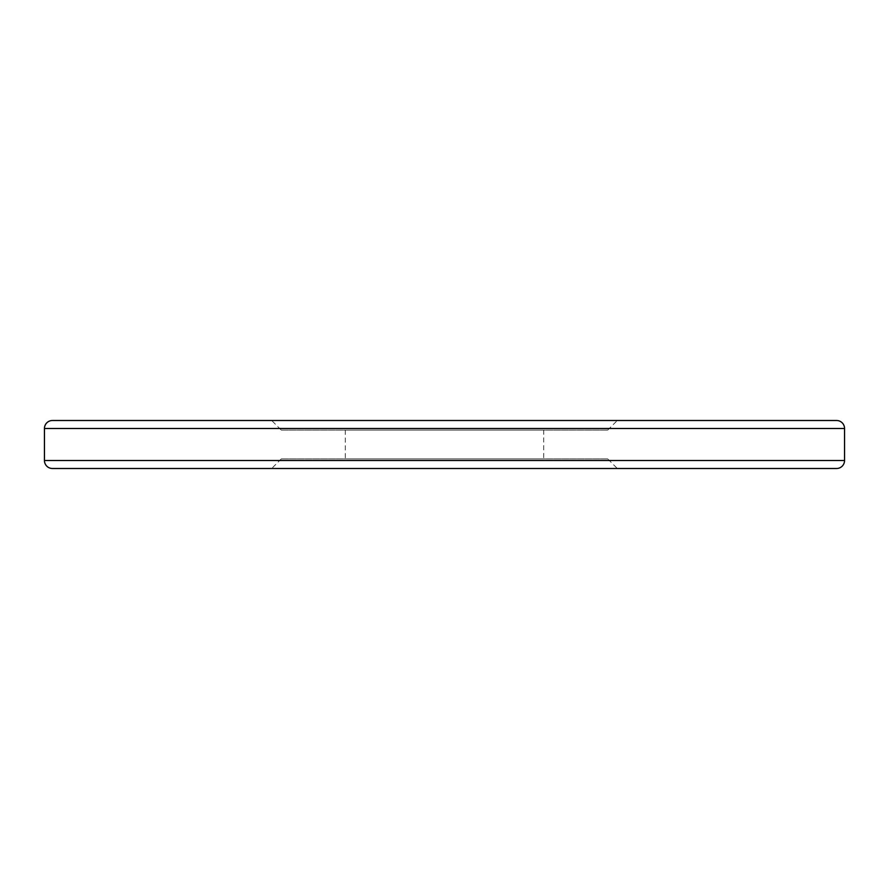 <?xml version="1.0" encoding="UTF-8"?>
<svg xmlns="http://www.w3.org/2000/svg" width="889" height="889" viewBox="0 0 889 889"><rect width="100%" height="100%" fill="white"/><g stroke="black" fill="none" stroke-linecap="round" stroke-linejoin="round"><path stroke-width="0.67" stroke-dasharray="4.45 3.33" d="M607.72 458.902L281.28 458.902L607.72 458.902L617.322 468.503L271.678 468.503L617.322 468.503M281.28 458.902L271.678 468.503M543.712 430.098L345.288 430.098L543.712 430.098L543.712 458.902L345.288 458.902L543.712 458.902M345.288 430.098L345.288 458.902M281.28 430.098L607.72 430.098L281.28 430.098L271.678 420.497L617.322 420.497L271.678 420.497M607.72 430.098L617.322 420.497M52.451 468.503L836.549 468.503M836.549 420.497L52.451 420.497M844.55 460.502L44.45 460.502M44.45 428.498L844.55 428.498"/><path stroke-width="1.33" d="M52.451 420.497L836.549 420.497A8.001 8.001 0 0 1 844.55 428.498L44.45 428.498A8.001 8.001 0 0 1 52.451 420.497M44.45 428.498L44.45 460.502L844.55 460.502L844.55 428.498M44.45 460.502A8.001 8.001 0 0 0 52.451 468.503L836.549 468.503A8.001 8.001 0 0 0 844.55 460.502"/></g></svg>
